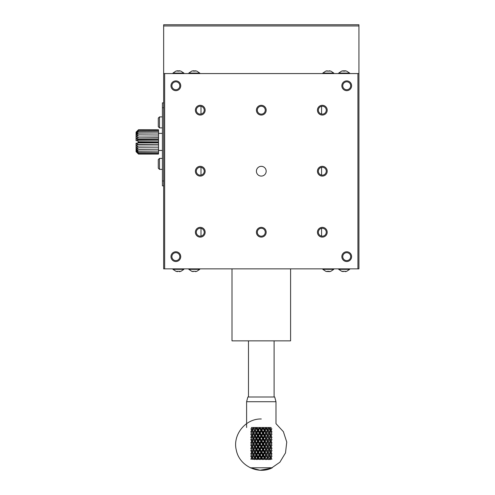 <?xml version="1.0" encoding="UTF-8"?>
<svg xmlns="http://www.w3.org/2000/svg" width="495" height="495" viewBox="0 0 495 495"><rect width="100%" height="100%" fill="white"/><g stroke="black" fill="none" stroke-linecap="round" stroke-linejoin="round"><path stroke-width="0.74" d="M159.501 169.377L159.501 158.394L158.282 159.613L158.282 168.158L159.501 169.377L162.428 169.377M159.501 127.883L159.501 116.9L158.282 118.119L158.282 126.664L159.501 127.883L162.428 127.883M191.843 271.365L196.725 271.365L199.776 269.342L188.793 269.336L191.843 271.365M196.725 271.31L195.432 271.631M195.191 271.31L193.384 271.31M193.137 271.631L191.843 271.31M333.791 269.336L322.802 269.336L325.858 271.365L329.447 271.631L330.74 271.365L333.791 269.342L333.791 268.853M330.74 271.31L329.447 271.631M329.2 271.31L327.393 271.31M327.152 271.631L325.858 271.31M188.793 73.081L199.776 73.081L196.725 71.057L193.137 70.785L191.843 71.057L188.793 73.081L188.793 73.569M191.843 71.113L193.137 70.785M193.384 71.113L195.191 71.113M195.432 70.785L196.725 71.113M330.74 71.057L325.858 71.057L322.808 73.081L333.791 73.081L330.74 71.057M325.858 71.113L327.152 70.785M327.393 71.113L329.2 71.113M329.2 70.785L330.74 71.113M163.653 185.854L162.428 185.854L162.428 102.861L163.653 102.861M321.583 106.295L321.583 114.073M321.583 167.322L321.583 175.1M321.583 228.35L321.583 236.121M201.001 106.295L201.001 114.073M201.001 167.322L201.001 175.1M201.001 228.35L201.001 236.121M357.928 73.569L358.931 73.569L358.931 25.969L163.653 25.969L163.653 73.569L357.928 73.569L357.928 268.853L164.649 268.853L164.649 73.569M358.931 25.969L358.931 24.75L163.653 24.75L163.653 25.969M138.507 153.617L136.069 151.47L138.507 154.087L136.069 151.68L136.069 150.839L138.507 153.617L158.524 153.617L138.507 153.574M138.507 152.639L136.069 150.839L136.069 149.818L138.507 152.639L158.524 152.639L138.507 152.559M138.507 147.163L136.069 146.798L138.507 149.212L136.069 148.451L138.507 151.192L136.069 149.818L136.069 144.936L138.507 147.163L158.524 147.163L138.507 147.015M138.507 144.763L136.069 144.936L136.069 143.142L138.507 144.763L158.524 144.763L138.507 144.602M138.507 137.239L136.069 138.903L138.507 139.528L136.465 140.698L136.069 140.698L136.069 137.035L158.524 137.239L138.507 137.09M138.507 142.232L138.018 142.368L138.018 141.836L138.507 142.232L158.524 142.232L138.507 142.065M138.507 134.999L136.069 137.035L136.069 135.383L138.507 134.863L158.524 134.999L138.507 134.863M138.507 130.408L136.069 133L138.507 131.423L136.069 134.021L138.507 133.062L136.069 135.383L136.069 132.369L138.507 130.358L158.524 130.408L138.507 130.358M138.507 129.814L136.069 132.369L138.507 129.795L158.524 129.814L138.507 129.795M158.524 129.795L138.507 129.752L136.069 132.153M138.507 154.069L158.524 154.069L138.507 154.087M138.507 151.086L158.524 151.086L138.507 151.192M138.507 149.212L158.524 149.212L138.507 149.342M138.507 139.528L158.524 139.528L138.507 139.689M138.507 132.951L158.524 132.951L138.507 133.062M138.507 131.423L158.524 131.423L138.507 131.509M341.847 85.777A4.882 4.882 0 0 0 349.167 90.003A4.882 4.882 0 0 0 349.167 81.545A4.882 4.882 0 0 0 341.847 85.777M256.41 232.235A4.882 4.882 0 0 0 263.73 236.462A4.882 4.882 0 0 0 263.73 228.009A4.882 4.882 0 0 0 256.41 232.235M195.383 232.235A4.882 4.882 0 0 0 202.709 236.462A4.882 4.882 0 0 0 202.709 228.009A4.882 4.882 0 0 0 195.383 232.235M195.383 171.208A4.882 4.882 0 0 0 202.709 175.44A4.882 4.882 0 0 0 202.709 166.982A4.882 4.882 0 0 0 195.383 171.208M195.383 110.187A4.882 4.882 0 0 0 202.709 114.413A4.882 4.882 0 0 0 202.709 105.955A4.882 4.882 0 0 0 195.383 110.187M256.41 110.187A4.882 4.882 0 0 0 263.73 114.413A4.882 4.882 0 0 0 263.73 105.955A4.882 4.882 0 0 0 256.41 110.187M317.437 110.187A4.882 4.882 0 0 0 324.757 114.413A4.882 4.882 0 0 0 324.757 105.955A4.882 4.882 0 0 0 317.437 110.187M341.847 256.645A4.882 4.882 0 0 0 349.167 260.871A4.882 4.882 0 0 0 349.167 252.419A4.882 4.882 0 0 0 341.847 256.645M170.973 256.645A4.882 4.882 0 0 0 178.299 260.871A4.882 4.882 0 0 0 178.299 252.419A4.882 4.882 0 0 0 170.973 256.645M317.437 232.235A4.882 4.882 0 0 0 324.757 236.462A4.882 4.882 0 0 0 324.757 228.009A4.882 4.882 0 0 0 317.437 232.235M317.437 171.208A4.882 4.882 0 0 0 324.757 175.44A4.882 4.882 0 0 0 324.757 166.982A4.882 4.882 0 0 0 317.437 171.208M170.973 85.777A4.882 4.882 0 0 0 178.299 90.003A4.882 4.882 0 0 0 178.299 81.545A4.882 4.882 0 0 0 170.973 85.777M256.41 171.208A4.882 4.882 0 0 0 263.73 175.44A4.882 4.882 0 0 0 263.73 166.982A4.882 4.882 0 0 0 256.41 171.208M164.649 268.853L163.653 268.853L163.653 73.569M358.931 73.569L358.931 268.853L357.928 268.853M342.769 85.777A3.954 3.954 0 0 0 346.729 89.731A3.954 3.954 0 0 0 350.683 85.777A3.954 3.954 0 0 0 346.729 81.817A3.954 3.954 0 0 0 342.769 85.777M257.332 232.235A3.954 3.954 0 0 0 261.292 236.189A3.954 3.954 0 0 0 265.246 232.235A3.954 3.954 0 0 0 261.292 228.275A3.954 3.954 0 0 0 257.332 232.235M196.311 232.235A3.954 3.954 0 0 0 200.265 236.189A3.954 3.954 0 0 0 204.225 232.235A3.954 3.954 0 0 0 200.265 228.275A3.954 3.954 0 0 0 196.311 232.235M196.311 171.208A3.954 3.954 0 0 0 200.265 175.168A3.954 3.954 0 0 0 204.225 171.208A3.954 3.954 0 0 0 200.265 167.254A3.954 3.954 0 0 0 196.311 171.208M196.311 110.187A3.954 3.954 0 0 0 200.265 114.141A3.954 3.954 0 0 0 204.225 110.187A3.954 3.954 0 0 0 200.265 106.227A3.954 3.954 0 0 0 196.311 110.187M257.332 110.187A3.954 3.954 0 0 0 261.292 114.141A3.954 3.954 0 0 0 265.246 110.187A3.954 3.954 0 0 0 261.292 106.227A3.954 3.954 0 0 0 257.332 110.187M318.359 110.187A3.954 3.954 0 0 0 322.319 114.141A3.954 3.954 0 0 0 326.273 110.187A3.954 3.954 0 0 0 322.319 106.227A3.954 3.954 0 0 0 318.359 110.187M342.769 256.645A3.954 3.954 0 0 0 346.729 260.605A3.954 3.954 0 0 0 350.683 256.645A3.954 3.954 0 0 0 346.729 252.691A3.954 3.954 0 0 0 342.769 256.645M171.901 256.645A3.954 3.954 0 0 0 175.855 260.605A3.954 3.954 0 0 0 179.815 256.645A3.954 3.954 0 0 0 175.855 252.691A3.954 3.954 0 0 0 171.901 256.645M318.359 232.235A3.954 3.954 0 0 0 322.319 236.189A3.954 3.954 0 0 0 326.273 232.235A3.954 3.954 0 0 0 322.319 228.275A3.954 3.954 0 0 0 318.359 232.235M318.359 171.208A3.954 3.954 0 0 0 322.319 175.168A3.954 3.954 0 0 0 326.273 171.208A3.954 3.954 0 0 0 322.319 167.254A3.954 3.954 0 0 0 318.359 171.208M171.901 85.777A3.954 3.954 0 0 0 175.855 89.731A3.954 3.954 0 0 0 179.815 85.777A3.954 3.954 0 0 0 175.855 81.817A3.954 3.954 0 0 0 171.901 85.777M338.673 73.569L338.673 73.081L349.656 73.081L349.656 73.569M183.911 73.569L183.911 73.081L172.928 73.081L172.928 73.569M232 268.853L232 340.857L290.584 340.857L290.584 268.853M338.673 268.853L338.673 269.336L349.656 269.336L349.656 268.853M183.911 268.853L183.911 269.336L172.928 269.336L172.928 268.853M343.258 71.113L343.258 70.785L343.258 71.113L345.065 71.113L345.065 70.785L346.605 71.113L345.312 70.785L341.723 71.057L338.673 73.081M349.656 73.081L346.605 71.113M341.723 71.113L343.016 70.785M177.519 71.113L177.519 70.785L177.519 71.113L179.32 71.113L179.32 70.785L180.861 71.113L179.567 70.785L175.979 71.057L172.928 73.081M183.911 73.081L180.861 71.113M175.979 71.113L177.272 70.785M345.065 271.31L345.065 271.631L345.065 271.31L343.258 271.31L343.258 271.631L341.723 271.31L346.605 271.365L349.656 269.336M338.673 269.336L341.723 271.31M346.605 271.31L345.312 271.631M179.32 271.31L179.32 271.631L179.32 271.31L177.519 271.31L177.519 271.631L175.979 271.31L180.861 271.365L183.911 269.336M172.928 269.336L175.979 271.31M180.861 271.31L179.567 271.631M345.065 70.785L345.065 71.113M179.32 70.785L179.32 71.113M274.106 340.857L274.106 397.002M343.258 271.631L343.258 271.31M177.519 271.631L177.519 271.31M158.524 153.617L158.524 154.069M158.524 129.814L158.524 130.358M158.524 130.408L158.524 131.423M158.524 131.509L158.524 132.951M158.524 133.062L158.524 134.863M158.524 134.999L158.524 137.09M158.524 137.239L158.524 139.528M158.524 139.689L158.524 142.065M158.524 142.232L158.524 144.602M158.524 144.763L158.524 147.015M158.524 147.163L158.524 149.212M158.524 149.342L158.524 151.086M158.524 151.192L158.524 152.559M158.524 152.639L158.524 153.574M136.465 140.698L138.018 140.698L138.018 141.836M138.018 142.368L138.018 143.142L136.354 143.142M158.524 137.035L136.069 137.035M158.524 140.896L138.018 140.896M158.524 138.903L136.069 138.903M158.524 142.937L138.018 142.937M158.524 144.936L136.069 144.936M275.981 401.717L246.603 401.717L247.865 397.002L274.719 397.002L275.981 401.717L275.981 423.646L283.381 431.69L286.754 442.06L285.504 452.906L279.854 462.25L271.241 468.221L260.042 470.219L250.309 467.8L272.275 467.756M261.292 418.987C245.483 418.473 232.328 434.944 236.332 450.246C239.271 465.789 258.211 475.039 272.275 467.8M270.728 459.558L270.709 458.698L270.437 459.255L270.982 459.255M270.437 459.255L269.076 459.558L270.233 457.726L269.323 455.945L268.37 457.726L269.453 459.255M269.187 459.255L268.185 459.558L267.838 458.698L267.529 459.255L268.148 459.255M267.529 459.255L266.316 459.558L267.3 457.726L266.291 455.945L265.252 457.726L266.434 459.255M266.143 459.255L265.339 459.558L264.683 458.698L264.355 459.255L265.011 459.255M264.355 459.255L263.192 459.255L264.107 457.726L264.683 458.698M264.107 457.726L263.043 455.945L261.966 457.726L263.192 459.255M262.888 459.255L262.313 459.558L261.379 458.698L261.038 459.255L261.719 459.255M261.038 459.255L259.869 459.255L260.791 457.726L261.292 457.726L261.379 458.698M260.791 457.726L259.714 455.945L258.644 457.726L259.869 459.255M259.559 459.255L258.402 459.255L258.068 458.698L257.74 459.255L258.402 459.255M257.74 459.255L256.608 459.255L257.499 457.726L258.235 457.726L258.068 458.698M257.499 457.726L256.46 455.945L255.445 457.726L256.608 459.255M256.311 459.255L255.21 459.255L254.9 458.698L254.591 459.255L255.21 459.255M254.591 459.255L253.545 459.255L254.368 457.726L255.315 457.726L254.9 458.698M254.368 457.726L253.415 455.945L252.493 457.726L253.545 459.255M253.279 459.255L252.289 459.255L252.011 458.698L251.738 459.255L252.289 459.255M250.829 459.255L251.54 457.726L252.66 457.726L252.011 458.698M272.002 455.945L271.18 457.726L269.923 457.726L270.709 458.698M268.37 457.726L267.263 457.726L267.838 458.698M266.316 459.558L266.892 458.457M263.34 459.558L264.342 457.726L262.826 454.979L263.043 455.945M265.339 459.558L264.342 457.726L265.827 454.979L266.291 455.945M260.271 459.558L261.292 457.726L259.757 454.979L259.714 455.945M262.313 459.558L261.292 457.726L264.342 452.238L264.683 453.203L263.625 454.979L264.683 456.761L267.3 452.238L266.291 450.456L265.252 452.238L266.291 454.014L266.892 452.968M257.245 459.558L258.235 457.726L256.75 454.979L256.46 455.945M259.244 459.558L258.235 457.726L261.292 452.238L261.379 453.203L260.302 454.979L261.379 456.761L262.826 454.979L259.757 449.491L259.714 450.456L258.644 452.238L259.714 454.014L262.826 449.491L263.043 450.456L261.966 452.238L263.043 454.014L264.342 452.238L262.826 449.491L264.342 446.744L264.683 447.709L263.625 449.491L264.683 451.267L265.728 449.491L266.291 450.456M256.268 459.558L255.315 457.726L258.235 452.238L257.023 454.979L258.068 456.761L259.132 454.979L259.757 454.979L256.75 449.491L255.445 452.238L256.46 454.014L257.499 452.238L258.235 452.238L261.292 446.744L261.379 447.709L260.302 449.491L261.379 451.267L262.826 449.491L259.757 443.996L259.714 444.962L258.644 446.744L259.714 448.526L262.826 443.996L263.043 444.962L261.966 446.744L263.043 448.526L264.342 446.744L262.826 443.996L264.342 441.249L264.683 442.221L263.625 443.996L264.683 445.772L265.827 443.996L266.291 444.962L265.252 446.744L266.291 448.526L267.3 446.744L266.291 444.962M254.399 459.558L255.315 457.726L253.947 454.979L253.415 455.945M251.54 457.726L250.711 455.945M271.18 457.726L271.885 459.255M265.252 457.726L264.342 457.726L264.683 456.761M261.966 457.726L261.292 457.726L261.379 456.761M258.644 457.726L258.235 457.726L258.068 456.761M255.445 457.726L254.9 456.761L255.903 454.979L256.75 454.979L255.315 452.238L253.929 454.979L254.139 455.369M269.923 457.726L271.557 454.979L270.709 453.203L269.818 454.979L268.637 454.979L269.323 455.945M266.892 456.996L264.342 452.238L266.892 447.474M252.66 457.726L252.011 456.761L252.908 454.979L253.947 454.979L254.9 456.761M252.908 454.979L252.011 453.203L251.157 454.979L252.011 456.761M269.818 454.979L270.709 456.761M267.263 457.726L268.81 454.979L267.838 453.203L266.842 454.979L267.838 456.761M266.842 454.979L265.827 454.979L266.291 454.014M263.625 454.979L262.826 454.979L263.043 454.014M265.728 454.979L264.683 453.203M260.302 454.979L259.757 454.979L259.714 454.014M262.455 454.979L261.379 453.203M257.023 454.979L256.46 454.014M259.132 454.979L258.068 453.203M255.903 454.979L254.9 453.203M254.139 454.596L258.235 446.744L257.023 449.491L258.068 451.267L259.132 449.491L258.068 447.709M250.711 454.014L251.54 452.238L252.66 452.238L252.011 453.203M272.002 450.456L271.18 452.238L269.923 452.238L270.709 453.203M268.637 454.979L270.233 452.238L269.323 450.456L268.37 452.238L267.263 452.238L267.838 453.203M253.947 454.979L253.415 454.014L254.368 452.238L255.315 452.238L253.947 449.491L252.493 452.238L253.415 454.014M251.54 452.238L250.711 450.456M271.18 452.238L272.002 454.014M268.37 452.238L269.323 454.014M265.252 452.238L264.342 452.238L264.683 451.267M261.966 452.238L261.292 452.238L261.379 451.267M264.107 452.238L263.043 450.456M258.644 452.238L258.235 452.238L258.068 451.267M260.791 452.238L259.714 450.456M255.445 452.238L254.9 451.267L255.903 449.491L256.75 449.491L255.315 446.744L253.929 449.491L254.139 449.875M257.499 452.238L256.46 450.456M254.368 452.238L253.415 450.456M269.923 452.238L271.557 449.491L270.709 447.709L269.818 449.491L268.637 449.491L269.323 450.456M266.892 451.508L264.342 446.744L267.3 441.249L266.291 439.467L265.252 441.249L266.291 443.031L266.892 441.979M252.66 452.238L252.011 451.267L252.908 449.491L253.947 449.491L254.9 451.267M252.908 449.491L252.011 447.709L251.157 449.491L252.011 451.267M269.818 449.491L270.709 451.267M267.263 452.238L268.81 449.491L267.838 447.709L266.842 449.491L267.838 451.267M266.842 449.491L265.827 449.491L266.291 448.526M263.625 449.491L262.826 449.491L263.043 448.526M265.728 449.491L264.683 447.709M260.302 449.491L259.757 449.491L256.75 443.996L255.445 446.744L256.46 448.526L257.499 446.744L258.235 446.744L261.292 441.249L261.379 442.221L260.302 443.996L261.379 445.772L262.826 443.996L259.757 438.502L259.714 439.467L258.644 441.249L259.714 443.031L262.826 438.502L263.043 439.467L261.966 441.249L263.043 443.031L264.342 441.249L262.826 438.502L264.342 435.761L264.683 436.726L263.625 438.502L264.683 440.284L265.728 438.502L266.291 439.467M262.455 449.491L261.379 447.709M257.023 449.491L256.46 448.526M259.132 449.491L259.757 449.491L259.714 448.526M255.903 449.491L254.9 447.709M254.139 449.101L258.235 441.249L257.023 443.996L258.068 445.772L259.132 443.996L259.757 443.996L256.75 438.502L255.445 441.249L256.46 443.031L257.499 441.249L258.235 441.249L261.292 435.761L261.379 436.726L260.302 438.502L261.379 440.284L262.826 438.502L259.757 433.014L259.714 433.979L258.644 435.761L259.714 437.537L262.826 433.014L263.043 433.979L261.966 435.761L263.043 437.537L264.342 435.761L262.826 433.014L264.342 430.266L264.683 431.238L263.625 433.014L264.683 434.789L265.827 433.014L266.291 433.979L265.252 435.761L266.291 437.537L267.3 435.761L266.291 433.979M250.711 448.526L251.54 446.744L252.66 446.744L252.011 447.709M272.002 444.962L271.18 446.744L269.923 446.744L270.709 447.709M267.795 447.789L268.637 449.491L269.323 448.526L270.233 446.744L269.323 444.962L268.37 446.744L267.263 446.744L267.838 447.709M253.947 449.491L253.415 448.526L254.368 446.744L255.315 446.744L253.947 443.996L252.493 446.744L253.415 448.526M251.54 446.744L250.711 444.962M271.18 446.744L272.002 448.526M268.37 446.744L269.323 448.526M265.252 446.744L264.342 446.744L264.683 445.772M261.966 446.744L261.292 446.744L261.379 445.772M264.107 446.744L263.043 444.962M258.644 446.744L258.235 446.744L258.068 445.772M260.791 446.744L259.714 444.962M255.445 446.744L254.9 445.772L255.903 443.996L256.75 443.996L255.315 441.249L253.929 443.996L254.139 444.386M257.499 446.744L256.46 444.962M254.368 446.744L253.415 444.962M269.923 446.744L271.557 443.996L270.709 442.221L269.818 443.996L268.637 443.996L269.323 444.962M266.892 446.014L264.342 441.249L266.892 436.491M252.66 446.744L252.011 445.772L252.908 443.996L253.947 443.996L254.9 445.772M252.908 443.996L252.011 442.221L251.157 443.996L252.011 445.772M269.818 443.996L270.709 445.772M267.263 446.744L268.81 443.996L267.838 442.221L266.842 443.996L267.838 445.772M266.842 443.996L265.827 443.996L266.291 443.031M263.625 443.996L262.826 443.996L263.043 443.031M265.728 443.996L264.683 442.221M260.302 443.996L259.757 443.996L259.714 443.031M262.455 443.996L261.379 442.221M257.023 443.996L256.46 443.031M259.132 443.996L258.068 442.221M255.903 443.996L254.9 442.221M254.139 443.607L258.235 435.761L257.023 438.502L258.068 440.284L259.132 438.502L259.757 438.502L256.75 433.014L255.445 435.761L256.46 437.537L257.499 435.761L258.235 435.761L261.292 430.266L261.379 431.238L260.302 433.014L261.379 434.789L262.826 433.014L259.757 427.519L258.644 430.266L259.714 432.048L262.826 427.519L262.888 428.738L261.966 430.266L263.043 432.048L264.342 430.266L262.826 427.519L264.683 429.295L265.827 427.519L266.143 428.738L265.252 430.266L266.291 432.048L267.3 430.266L266.143 428.738M250.711 443.031L251.54 441.249L252.66 441.249L252.011 442.221M272.002 439.467L271.18 441.249L269.923 441.249L270.709 442.221M268.637 443.996L270.233 441.249L269.323 439.467L268.37 441.249L267.263 441.249L267.838 442.221M253.947 443.996L253.415 443.031L254.368 441.249L255.315 441.249L253.947 438.502L252.493 441.249L253.415 443.031M251.54 441.249L250.711 439.467M271.18 441.249L272.002 443.031M268.37 441.249L269.323 443.031M265.252 441.249L264.342 441.249L264.683 440.284M261.966 441.249L261.292 441.249L261.379 440.284M264.107 441.249L263.043 439.467M258.644 441.249L258.235 441.249L258.068 440.284M260.791 441.249L259.714 439.467M255.445 441.249L254.9 440.284L255.903 438.502L256.75 438.502L255.315 435.761L253.929 438.502L254.139 438.892M257.499 441.249L256.46 439.467M254.368 441.249L253.415 439.467M269.923 441.249L271.557 438.502L270.709 436.726L269.818 438.502L268.637 438.502L269.323 439.467M266.892 440.519L264.342 435.761L266.892 430.996M252.66 441.249L252.011 440.284L252.908 438.502L253.947 438.502L254.9 440.284M252.908 438.502L252.011 436.726L251.157 438.502L252.011 440.284M269.818 438.502L270.709 440.284M267.263 441.249L268.81 438.502L267.838 436.726L266.842 438.502L267.838 440.284M266.842 438.502L265.827 438.502L266.291 437.537M263.625 438.502L262.826 438.502L263.043 437.537M265.728 438.502L264.683 436.726M260.302 438.502L259.757 438.502L259.714 437.537M262.455 438.502L261.379 436.726M257.023 438.502L256.46 437.537M259.132 438.502L258.068 436.726M255.903 438.502L254.9 436.726M254.139 438.118L258.235 430.266L257.023 433.014L258.068 434.789L259.132 433.014L259.757 433.014L256.75 427.519L255.445 430.266L256.46 432.048L257.499 430.266L258.235 430.266L259.757 427.519L261.379 429.295L262.826 427.519L256.75 427.519L258.068 429.295L259.757 427.519L259.559 428.738M252.011 436.726L252.66 435.761L251.54 435.761L250.711 433.979M272.002 433.979L271.18 435.761L269.923 435.761L270.709 436.726M268.637 438.502L270.233 435.761L269.323 433.979L268.37 435.761L267.263 435.761L267.838 436.726M250.711 437.537L251.54 435.761M253.947 438.502L253.415 437.537L254.368 435.761L255.315 435.761L253.947 433.014L252.908 433.014L252.011 431.238L251.157 433.014L252.66 435.761M254.368 435.761L253.415 433.979L252.493 435.761L253.415 437.537M271.18 435.761L272.002 437.537M268.37 435.761L269.323 437.537M265.252 435.761L264.342 435.761L264.683 434.789M261.966 435.761L261.292 435.761L261.379 434.789M264.107 435.761L263.043 433.979M258.644 435.761L258.235 435.761L258.068 434.789M260.791 435.761L259.714 433.979M255.445 435.761L254.9 434.789L255.903 433.014L256.75 433.014L255.445 430.266M257.499 435.761L256.46 433.979M253.415 433.979L253.947 433.014L254.139 433.397M269.923 435.761L271.557 433.014L270.709 431.238L269.818 433.014L268.637 433.014L269.323 433.979M266.892 435.031L264.342 430.266L265.827 427.519L267.838 429.295L268.637 427.519L269.187 428.738L268.37 430.266L269.323 432.048L270.233 430.266L269.187 428.738M252.011 434.789L252.908 433.014M269.818 433.014L270.709 434.789M267.263 435.761L268.81 433.014L267.838 431.238L266.842 433.014L267.838 434.789M266.842 433.014L265.827 433.014L266.291 432.048M263.625 433.014L262.826 433.014L263.043 432.048M265.728 433.014L264.683 431.238M260.302 433.014L259.757 433.014L259.714 432.048M262.455 433.014L261.379 431.238M257.023 433.014L256.46 432.048M259.132 433.014L258.068 431.238M255.903 433.014L254.9 431.238L253.929 433.014L254.9 434.789M254.139 432.624L255.315 430.266L254.368 430.266L253.545 428.738L252.493 430.266L253.947 433.014M250.711 432.048L251.54 430.266L252.66 430.266L252.011 431.238M271.885 428.738L271.18 430.266L269.923 430.266L270.709 431.238M268.37 430.266L267.263 430.266L267.838 431.238M254.9 431.238L256.75 427.519L253.947 427.519L253.279 428.738M251.54 430.266L250.829 428.738M268.637 433.014L269.323 432.048M271.18 430.266L272.002 432.048M269.453 428.738L268.637 427.519L270.709 429.295L271.118 427.519L262.826 427.519L262.888 428.738M266.434 428.738L266.892 429.536M265.252 430.266L264.342 430.266L264.683 429.295M264.107 430.266L263.192 428.738M261.966 430.266L261.292 430.266L261.379 429.295M260.791 430.266L259.869 428.738M258.644 430.266L258.235 430.266L258.068 429.295M257.499 430.266L256.311 428.738M256.608 428.738L256.75 427.519L254.591 428.738L254.9 429.295L255.21 428.738M253.415 432.048L254.368 430.266M253.545 428.738L253.947 427.519L254.139 427.909M254.9 429.295L254.591 428.738M252.66 430.266L252.011 429.295L253.947 427.519L251.466 427.519L252.011 429.295M252.289 428.738L251.738 428.738M269.923 430.266L270.709 429.295M270.982 428.738L270.437 428.738M267.263 430.266L267.838 429.295M268.148 428.738L267.529 428.738M265.011 428.738L264.355 428.738M261.719 428.738L261.038 428.738M258.402 428.738L257.74 428.738M163.653 180.972L162.428 180.972M162.428 107.743L163.653 107.743M159.501 158.394L162.428 158.394M159.501 116.9L162.428 116.9M188.793 268.853L188.793 269.336M199.776 268.853L199.776 269.336M322.802 269.336L322.802 268.853M199.776 73.081L199.776 73.569M333.791 73.569L333.791 73.081M322.802 73.569L322.802 73.081M248.478 340.857L248.478 397.002M158.524 150.461L162.428 150.461M158.524 133.372L162.428 133.372M246.603 427.519L246.603 401.717"/></g></svg>
